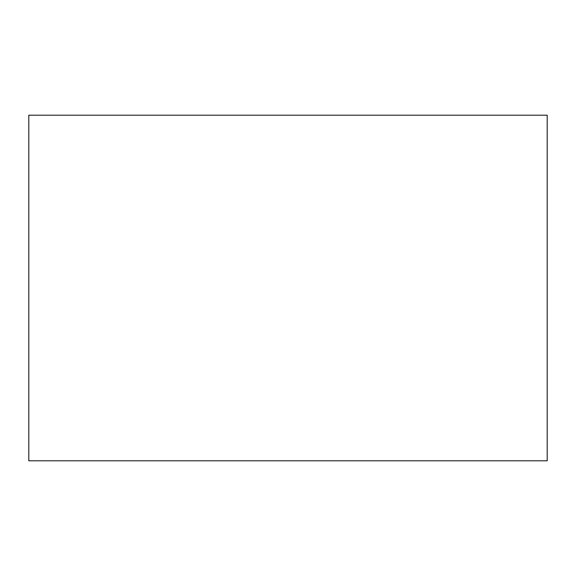 <?xml version="1.0" encoding="UTF-8"?>
<svg xmlns="http://www.w3.org/2000/svg" width="576" height="576" viewBox="0 0 576 576"><rect width="100%" height="100%" fill="white"/><g stroke="black" fill="none" stroke-linecap="round" stroke-linejoin="round"><path stroke-width="0.86" d="M547.2 115.2L28.8 115.2L28.8 460.8L547.2 460.8L547.2 115.2"/></g></svg>
